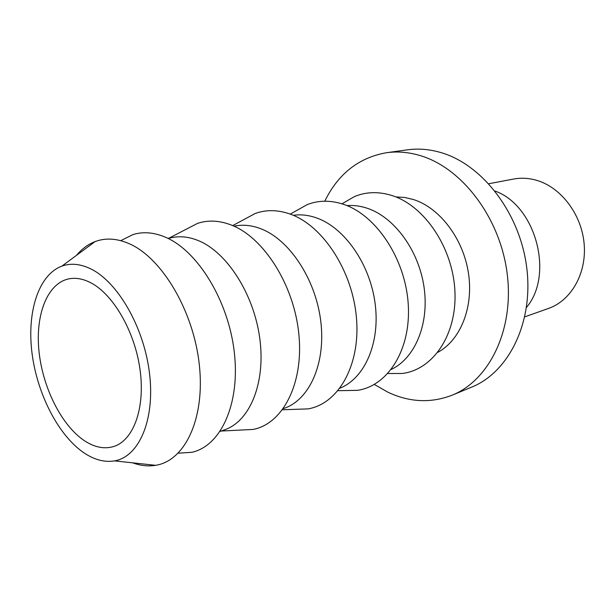 <?xml version="1.0" encoding="UTF-8"?>
<svg xmlns="http://www.w3.org/2000/svg" width="615" height="615" viewBox="0 0 615 615"><rect width="100%" height="100%" fill="white"/><g stroke="black" fill="none" stroke-linecap="round" stroke-linejoin="round"><path stroke-width="0.92" d="M495.029 191.042C535.642 205.364 554.361 274.559 526.502 307.4M524.795 316.848L548.495 308.438C571.166 300.566 586.825 273.383 584.135 243.748C581.559 214.128 560.811 187.114 536.326 180.233C528.585 178.05 520.982 177.658 513.51 179.057L488.802 183.739M84.839 440.986C61.9 426.01 42.896 388.273 39.037 351.749C35.109 315.241 47.086 283.361 68.849 278.856C75.491 277.534 82.518 278.695 89.936 282.339C112.645 293.424 134.562 330.616 139.951 369.046C145.471 407.499 133.77 439.94 114.152 446.359C104.804 449.342 95.033 447.551 84.839 440.986M324.766 201.213C338.219 173.768 358.799 157.609 386.504 152.712C397.213 151.236 408.199 152.12 419.468 155.38C461.488 167.249 500.11 217.395 507.152 273.475C514.401 329.563 489.348 380.347 452.079 395.207C430.93 403.332 409.582 402.356 388.034 392.27L374.32 384.437M386.504 152.712L407.399 149.829C418.062 148.353 428.978 149.199 440.171 152.359C481.868 163.898 519.959 212.821 526.724 267.648C533.697 322.491 508.674 372.359 471.582 387.166L452.079 395.207M395.845 196.923L404.678 197.461L413.603 199.575C439.763 207.947 463.149 238.528 468.422 272.937C473.781 307.354 460.412 340.218 437.865 352.31M346.96 205.61C353.717 205.072 360.598 205.994 367.593 208.37C394.599 217.449 418.923 250.712 424.089 287.474C429.355 324.243 414.856 358.345 391.271 369.446M342.632 203.434L354.432 196.585C366.217 191.711 378.802 191.38 392.178 195.601C424.696 205.871 453.086 248.122 454.923 291.495C457.014 334.906 432.906 369.792 402.272 373.474L388.626 373.513M293.278 215.296C300.943 214.228 308.822 215.142 316.925 218.056C344.769 227.942 370.107 264.296 375.142 303.664C380.316 343.047 364.626 378.363 340.026 388.142M295.277 211.291L307.239 204.603C318.678 200.152 330.878 200.098 343.846 204.434C376.488 215.342 405.546 259.215 408.245 304.356C411.174 349.543 387.904 386.012 357.469 390.333L343.762 390.594M234.015 226.182L235.314 225.943C243.509 224.444 252.027 225.382 260.868 228.765C289.288 239.527 315.533 278.895 320.723 320.846C326.058 362.819 309.768 399.412 284.599 408.16L283.354 408.606M243.086 220.009L255.171 213.505C266.203 209.5 277.972 209.723 290.488 214.189C323.159 225.805 352.879 271.507 356.516 318.608C360.382 365.748 338.112 403.932 308.015 408.89L294.301 409.367M167.941 238.359L173 237.428C181.133 235.937 189.635 237.021 198.514 240.68C227.035 252.319 253.957 294.193 259.791 338.496C265.772 382.822 249.967 421.006 224.99 429.654L220.147 431.399M185.292 229.718L197.423 223.429C207.985 219.878 219.271 220.408 231.271 225.021C263.85 237.444 294.216 285.206 298.89 334.475C303.787 383.791 282.716 423.827 253.134 429.431L239.489 430.116M120.917 240.58L133.017 234.561C143.034 231.486 153.758 232.332 165.181 237.098C197.5 250.466 228.457 300.566 234.3 352.264C240.35 404.001 220.716 446.052 191.895 452.286L178.412 453.178M90.374 268.694C117.711 281.593 144.218 327.518 149.568 373.812C155.095 420.153 138.89 456.86 114.544 460.873C104.75 462.495 94.718 459.928 84.447 453.17C58.656 435.989 37.284 394.384 32.034 353.302C26.752 312.266 38.384 274.851 61.877 266.126C70.625 262.982 80.127 263.835 90.374 268.694M76.521 255.317C81.857 248.875 88.053 244.301 95.117 241.58C105.572 237.659 116.927 238.359 129.181 243.678C161.86 257.785 193.525 310.829 199.298 364.664C205.295 418.546 184.915 460.912 155.626 465.317C148.154 466.531 140.497 465.701 132.64 462.826M387.865 373.513L402.272 373.474M338.004 390.694L357.469 390.333M282.508 409.774L308.015 408.89M221.123 431.046L253.134 429.431M178.227 453.186L191.895 452.286M114.544 460.873L155.626 465.317M61.877 266.126L95.117 241.58M120.748 240.665L133.017 234.561M168.964 238.166L197.423 223.429M232.693 225.605L255.171 213.505M290.249 214.105L307.239 204.603M341.971 203.819L354.432 196.585"/></g></svg>
